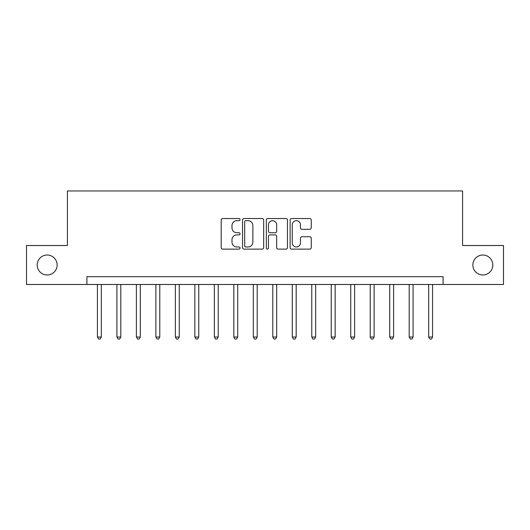 <?xml version="1.0" encoding="UTF-8"?>
<svg xmlns="http://www.w3.org/2000/svg" width="530" height="530" viewBox="0 0 530 530"><rect width="100%" height="100%" fill="white"/><g stroke="black" fill="none" stroke-linecap="round" stroke-linejoin="round"><path stroke-width="0.79" d="M240.057 219.592A1.073 1.073 0 0 0 238.99 218.526L222.732 218.526A1.53 1.53 0 0 0 221.202 220.056L221.202 247.596A1.53 1.53 0 0 0 222.732 249.126L238.99 249.126A1.073 1.073 0 0 0 240.057 248.053A1.073 1.073 0 0 0 238.99 246.98L236.883 246.98A4.896 4.896 0 0 1 231.988 242.084L231.988 239.792A4.896 4.896 0 0 1 236.883 234.896L238.99 234.896A1.073 1.073 0 0 0 240.057 233.823A1.073 1.073 0 0 0 238.99 232.749L236.883 232.749A4.896 4.896 0 0 1 231.988 227.854L231.988 225.561A4.896 4.896 0 0 1 236.883 220.665L238.99 220.665A1.073 1.073 0 0 0 240.057 219.592M472.866 265A9.977 9.977 0 0 0 482.843 274.977A9.977 9.977 0 0 0 492.82 265A9.977 9.977 0 0 0 482.843 255.023A9.977 9.977 0 0 0 472.866 265M37.179 265A9.977 9.977 0 0 0 47.157 274.977A9.977 9.977 0 0 0 57.134 265A9.977 9.977 0 0 0 47.157 255.023A9.977 9.977 0 0 0 37.179 265M309.719 229.311A1.53 1.53 0 0 0 311.249 227.781L311.249 220.056A1.53 1.53 0 0 0 309.719 218.526L291.659 218.526A1.53 1.53 0 0 0 290.129 220.056L290.129 247.596A1.53 1.53 0 0 0 291.659 249.126L309.719 249.126A1.53 1.53 0 0 0 311.249 247.596L311.249 238.261A1.53 1.53 0 0 0 309.719 236.731L301.987 236.731A1.53 1.53 0 0 0 300.457 238.261L300.457 242.892A4.094 4.094 0 0 1 296.369 246.98A4.094 4.094 0 0 1 292.275 242.892L292.275 224.76A4.094 4.094 0 0 1 296.369 220.665A4.094 4.094 0 0 1 300.457 224.76L300.457 227.781A1.53 1.53 0 0 0 301.987 229.311L309.719 229.311M86.907 284.484L26.5 284.484L26.5 245.516L67.416 245.516L67.416 190.959L462.584 190.959L462.584 245.516L503.5 245.516L503.5 284.484L443.093 284.484L443.093 276.693L86.907 276.693L86.907 284.484L443.093 284.484M263.662 220.056A1.53 1.53 0 0 0 262.131 218.526L244.078 218.526A1.53 1.53 0 0 0 242.548 220.056L242.548 247.596A1.53 1.53 0 0 0 244.078 249.126L262.131 249.126A1.53 1.53 0 0 0 263.662 247.596L263.662 220.056M267.869 218.526L285.922 218.526A1.53 1.53 0 0 1 287.452 220.056L287.452 247.596A1.53 1.53 0 0 1 285.922 249.126L278.197 249.126A1.53 1.53 0 0 1 276.667 247.596L276.667 236.426A1.53 1.53 0 0 0 275.136 234.896L270.008 234.896A1.53 1.53 0 0 0 268.478 236.426L268.478 248.053A1.073 1.073 0 0 1 267.411 249.126A1.073 1.073 0 0 1 266.338 248.053L266.338 220.056A1.53 1.53 0 0 1 267.869 218.526M245.761 220.665A1.073 1.073 0 0 0 244.688 221.739L244.688 245.913A1.073 1.073 0 0 0 245.761 246.98L247.98 246.98A4.896 4.896 0 0 0 252.876 242.084L252.876 225.561A4.896 4.896 0 0 0 247.98 220.665L245.761 220.665M276.667 224.833A4.094 4.094 0 0 0 272.572 220.738A4.094 4.094 0 0 0 268.478 224.833L268.478 231.219A1.53 1.53 0 0 0 270.008 232.749L275.136 232.749A1.53 1.53 0 0 0 276.667 231.219L276.667 224.833M97.427 284.484L97.427 337.02L101.323 337.02L101.323 284.484M101.323 337.02L100.157 339.041L98.593 339.041L97.427 337.02M116.911 284.484L116.911 337.02L120.807 337.02L120.807 284.484M120.807 337.02L119.641 339.041L118.084 339.041L116.911 337.02M136.395 284.484L136.395 337.02L140.291 337.02L140.291 284.484M140.291 337.02L139.125 339.041L137.568 339.041L136.395 337.02M155.88 284.484L155.88 337.02L159.782 337.02L159.782 284.484M159.782 337.02L158.609 339.041L157.052 339.041L155.88 337.02M175.37 284.484L175.37 337.02L179.266 337.02L179.266 284.484M179.266 337.02L178.093 339.041L176.536 339.041L175.37 337.02M194.855 284.484L194.855 337.02L198.75 337.02L198.75 284.484M198.75 337.02L197.584 339.041L196.02 339.041L194.855 337.02M214.339 284.484L214.339 337.02L218.234 337.02L218.234 284.484M218.234 337.02L217.068 339.041L215.505 339.041L214.339 337.02M233.823 284.484L233.823 337.02L237.718 337.02L237.718 284.484M237.718 337.02L236.552 339.041L234.995 339.041L233.823 337.02M253.307 284.484L253.307 337.02L257.209 337.02L257.209 284.484M257.209 337.02L256.036 339.041L254.48 339.041L253.307 337.02M272.791 284.484L272.791 337.02L276.693 337.02L276.693 284.484M276.693 337.02L275.52 339.041L273.964 339.041L272.791 337.02M292.282 284.484L292.282 337.02L296.177 337.02L296.177 284.484M296.177 337.02L295.005 339.041L293.448 339.041L292.282 337.02M311.766 284.484L311.766 337.02L315.661 337.02L315.661 284.484M315.661 337.02L314.495 339.041L312.932 339.041L311.766 337.02M331.25 284.484L331.25 337.02L335.145 337.02L335.145 284.484M335.145 337.02L333.979 339.041L332.416 339.041L331.25 337.02M350.734 284.484L350.734 337.02L354.63 337.02L354.63 284.484M354.63 337.02L353.464 339.041L351.907 339.041L350.734 337.02M370.218 284.484L370.218 337.02L374.12 337.02L374.12 284.484M374.12 337.02L372.948 339.041L371.391 339.041L370.218 337.02M389.709 284.484L389.709 337.02L393.604 337.02L393.604 284.484M393.604 337.02L392.432 339.041L390.875 339.041L389.709 337.02M409.193 284.484L409.193 337.02L413.089 337.02L413.089 284.484M413.089 337.02L411.916 339.041L410.359 339.041L409.193 337.02M428.677 284.484L428.677 337.02L432.573 337.02L432.573 284.484M432.573 337.02L431.407 339.041L429.843 339.041L428.677 337.02"/></g></svg>
